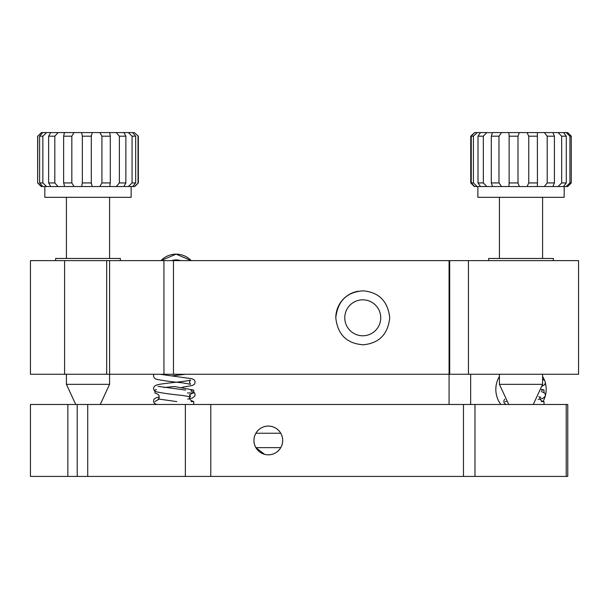<?xml version="1.0" encoding="UTF-8"?>
<svg xmlns="http://www.w3.org/2000/svg" width="609" height="609" viewBox="0 0 609 609"><rect width="100%" height="100%" fill="white"/><g stroke="black" fill="none" stroke-linecap="round" stroke-linejoin="round"><path stroke-width="0.91" d="M255.871 433.25L280.787 433.25C277.871 428.614 273.723 426.216 268.325 426.064A14.388 14.388 0 0 0 253.938 440.444A14.388 14.388 0 0 0 268.325 454.832A14.388 14.388 0 0 0 282.713 440.444A14.388 14.388 0 0 0 268.325 426.064C262.928 426.216 258.772 428.614 255.871 433.25C253.306 438.038 253.306 442.834 255.871 447.638L264.611 454.344M255.871 447.638L280.787 447.638C283.345 442.85 283.345 438.054 280.787 433.25M542.589 376.408A25.175 25.175 0 0 1 544.515 380.366M545.321 382.84A25.175 25.175 0 0 1 543.068 401.498M499.426 376.408A25.175 25.175 0 0 0 500.864 404.483M67.85 476.413L30.45 476.413L30.45 404.483L67.85 404.483L67.85 476.413L77.206 476.413L77.206 404.483L67.85 404.483M77.206 404.483L567.763 404.483L567.763 476.413L77.206 476.413M268.325 454.832C273.715 454.679 277.871 452.281 280.787 447.638M488.639 260.622L488.639 258.467L553.375 258.467L553.375 260.622M55.625 260.622L55.625 258.467L120.361 258.467L120.361 260.622M335.787 317.807C337.683 334.6 346.818 343.59 363.185 344.778C379.042 343.331 387.887 334.341 389.737 317.807C387.887 301.28 379.034 292.29 363.17 290.836C346.826 292.016 337.698 301.006 335.787 317.807A26.971 26.971 0 0 1 357.978 291.262M362.766 299.826A17.981 17.981 0 0 0 344.778 317.807A17.981 17.981 0 0 0 362.766 335.787A17.981 17.981 0 0 0 380.747 317.807A17.981 17.981 0 0 0 362.766 299.826M468.435 374.269L468.435 260.622L578.55 260.622L578.55 374.269L449.077 374.269L449.077 260.622L30.45 260.622L30.45 374.269L64.592 374.269L64.592 260.622M449.077 404.483L449.077 374.269L64.592 374.269M468.435 260.622L449.077 260.622M37.75 136.188L41.427 132.587L37.75 136.188L37.644 182.936L41.237 186.537L134.749 186.537L138.342 182.936L138.342 136.188L134.315 132.587L138.342 136.188M44.838 186.537L44.838 197.324L131.148 197.324L131.148 186.537M116.243 186.537L119.379 182.936L125.865 182.936L123.901 186.537M99.838 186.537L101.924 182.936L110.29 182.936L109.704 186.537M81.629 186.537L82.352 182.936L91.312 182.936L91.274 183.583M91.274 135.541L91.312 136.188L82.352 136.188L81.629 132.587L92.21 132.587L91.312 136.188L91.312 182.936L92.21 186.537M64.455 185.737L63.633 182.936L71.832 182.936L74.07 186.537M50.737 186.537L48.621 182.936L54.818 182.936L58.045 186.537M42.767 186.537L39.608 182.936L42.851 182.936L46.589 186.537M37.75 182.936L41.427 186.537M134.315 186.537L138.342 182.936M125.865 136.188L119.379 136.188L116.243 132.587L123.901 132.587L125.865 136.188L125.865 182.936M119.379 182.936L119.379 136.188M110.29 136.188L101.924 136.188L99.838 132.587L109.704 132.587L110.29 136.188L110.29 182.936M101.924 182.936L101.924 136.188M82.352 182.936L82.352 136.188M71.832 136.188L63.633 136.188L64.387 132.587L74.07 132.587L71.832 136.188L71.832 182.936M63.633 182.936L63.633 136.188M54.818 136.188L48.621 136.188L50.737 132.587L58.045 132.587L54.818 136.188L54.818 182.936M48.621 182.936L48.621 136.188M42.851 136.188L39.608 136.188L42.767 132.587L46.589 132.587L42.851 136.188L42.851 182.936M39.608 182.936L39.608 136.188M64.455 133.295L64.387 132.587L58.045 132.587M75.737 404.483L66.411 384.34L109.574 384.34L109.574 374.269M128.347 186.537L132.062 182.936L135.678 182.936L132.625 186.537M132.062 182.936L132.062 136.188L128.347 132.587L123.901 132.587M128.347 132.587L132.625 132.587L135.678 136.188L135.678 182.936M135.678 136.188L132.062 136.188M138.03 182.936L138.03 136.188M134.315 132.587L132.625 132.587M42.767 132.587L41.427 132.587M50.737 132.587L46.589 132.587M81.629 132.587L74.07 132.587M99.838 132.587L92.21 132.587M116.243 132.587L109.704 132.587M474.647 132.587L477.205 132.587L473.421 136.188L471.252 136.188L474.647 132.587L470.749 136.188L470.749 182.936L474.282 186.537L567.733 186.537L571.265 182.936L571.265 136.188L569.933 136.188L566.157 132.587L567.733 132.587L571.265 136.188M477.852 186.537L477.852 197.324L564.162 197.324L564.162 186.537M527.074 186.537L528.749 182.936L537.45 182.936L537.351 186.537M508.873 186.537L509.124 182.936L517.993 182.936L519.34 186.537M492.521 186.4L491.303 182.936L498.984 182.936L501.588 186.537M480.501 186.537L478.004 182.936L483.333 182.936L486.789 186.537M474.647 186.537L471.252 182.936L473.421 182.936L477.205 186.537M566.157 186.537L569.933 182.936L571.265 182.936M558.08 186.537L561.665 182.936L566.286 182.936L563.538 186.537M566.286 136.188L561.665 136.188L558.08 132.587L563.538 132.587L566.286 136.188L566.286 182.936M537.45 136.188L528.749 136.188L527.074 132.587L537.351 132.587L537.45 182.936M528.749 182.936L528.749 136.188M517.993 136.188L509.124 136.188L508.873 132.587L519.34 132.587L517.993 136.188L517.993 182.936M509.124 182.936L509.124 136.188M498.984 136.188L491.303 136.188L492.514 132.587L501.588 132.587L498.984 136.188L498.984 182.936M491.303 182.936L491.303 136.188M483.333 136.188L478.004 136.188L480.501 132.587L486.789 132.587L483.333 136.188L483.333 182.936M478.004 182.936L478.004 136.188M473.421 136.188L473.421 182.936M471.252 182.936L471.252 136.188M569.933 182.936L569.933 136.188M492.521 132.724L486.789 132.587M508.751 404.483L499.426 384.34L542.589 384.34L542.589 374.269M544.355 186.537L547.202 182.936L554.411 182.936L552.865 186.537M547.202 182.936L547.202 136.188L544.355 132.587L537.351 132.587M544.355 132.587L552.865 132.587L554.411 136.188L554.411 182.936M554.411 136.188L547.202 136.188M561.665 182.936L561.665 136.188M558.08 132.587L552.865 132.587M566.157 132.587L563.538 132.587M480.501 132.587L477.205 132.587M508.873 132.587L501.588 132.587M527.074 132.587L519.34 132.587M539.711 397.289C539.962 399.907 541.401 401.346 544.027 401.605L541.325 401.605M544.027 392.539L544.027 390.095L541.409 390.095M191.028 390.095L193.731 390.095L193.731 392.972C191.104 393.231 189.665 394.67 189.414 397.289C189.856 397.274 187.785 399.405 193.731 401.605L191.028 401.605M193.731 392.972L187.427 392.972M160.997 260.622A20.858 20.858 -90 0 1 191.211 260.622L176.108 254.151L160.997 260.622M171.502 260.622A15.103 15.103 -90 0 1 180.713 260.622L176.108 259.906L171.502 260.622M87.734 404.483L87.734 476.413M185.357 404.483L185.357 476.413M210.783 404.483L210.783 476.413M463.464 404.483L463.464 476.413M474.974 404.483L474.974 476.413M566.218 404.483L566.218 476.413M173.474 374.269L173.474 260.622M106.674 374.269L106.674 260.622M109.605 374.269L109.605 260.622M163.943 374.269L163.943 260.622M449.701 374.269L449.701 260.622M470.658 404.483L470.658 374.269M37.644 182.936L37.644 136.188M109.574 258.467L109.574 197.324M109.574 384.34L100.249 404.483M66.411 384.34L66.411 374.269M66.411 258.467L66.411 197.324M542.589 258.467L542.589 197.324M542.589 384.34L533.263 404.483M499.426 384.34L499.426 374.269M499.426 258.467L499.426 197.324M506.254 401.468L505.181 401.605M544.027 401.605L544.027 404.483M544.027 390.095L541.637 389.273M154.884 391.115L154.884 392.972C160.928 395.218 158.447 396.307 159.2 397.289L158.774 399.169M158.637 399.435L154.884 401.605M193.731 401.605L193.731 404.483M154.884 403.698L154.884 404.483M193.731 390.095L174.311 386.502L164.118 387.522M154.884 390.095L156.422 389.554M505.759 404.483L503.917 402.503L503.902 400.509L504.716 399.222M538.15 399.527L542.756 398.484L545.291 396.215L545.306 394.213L544.583 393.018L541.325 391.48M542.337 386.037L544.659 384.69L545.466 382.604L544.583 380.435L542.589 379.247M538.721 396.764L540.845 397.296M176.831 401.605L158.074 398.948M156.559 404.483L154.244 403.128L153.651 402.146L153.62 400.037L154.29 398.925L156.361 397.685L159.193 396.992M187.671 399.123L192.414 398.065L194.964 395.858L194.994 393.749L194.324 392.638L191.028 391.039M185.684 390.095L158.074 386.357M189.414 394.761L190.533 396.855L182.616 395.454C170.87 394.32 162.07 393.094 156.201 391.77L154.244 390.544L153.445 388.466L154.29 386.342L156.361 385.094C160.997 383.419 181.124 382.056 188.63 380.564L190.541 380.062L189.414 382.178L190.533 384.264L182.616 382.863C170.87 381.729 162.07 380.503 156.201 379.186L154.244 377.953L153.445 375.882L153.902 374.269M182.053 387.301L192.414 385.474L194.37 384.249L194.964 383.267L194.994 381.158L194.324 380.046L192.254 378.798L159.992 374.269M185.501 374.269L171.905 375.882"/></g></svg>
